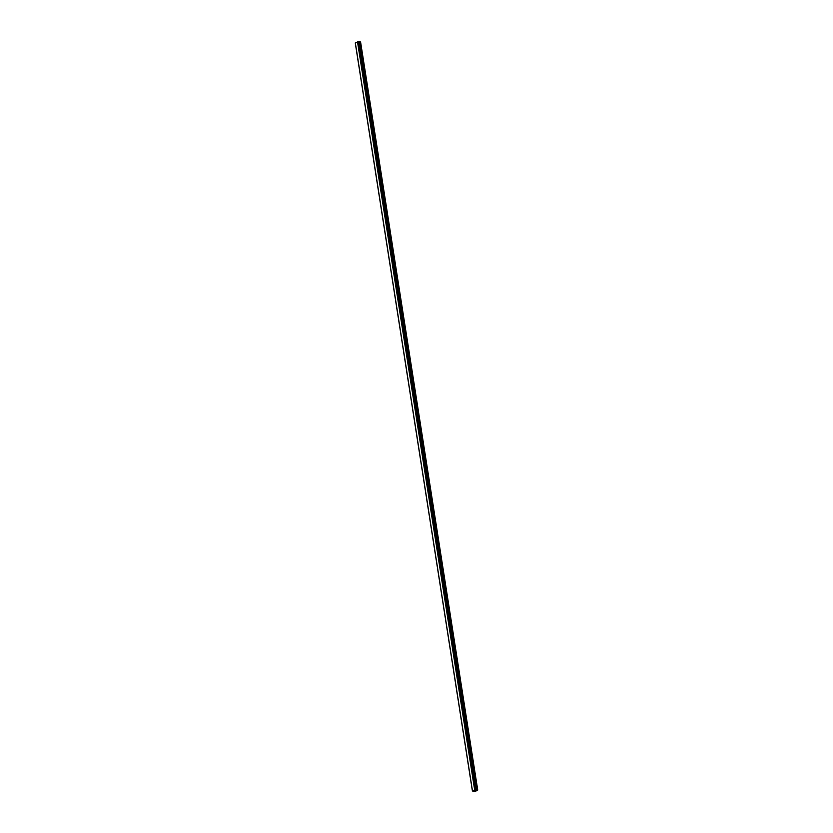 <?xml version="1.0" encoding="UTF-8"?>
<svg xmlns="http://www.w3.org/2000/svg" width="833" height="833" viewBox="0 0 833 833"><rect width="100%" height="100%" fill="white"/><g stroke="black" fill="none" stroke-linecap="round" stroke-linejoin="round"><path stroke-width="1.25" d="M476.747 790.205L474.643 789.799L472.415 790.996L475.508 791.288L477.736 790.09L476.726 790.059M359.429 42.15L358.804 42.244M475.997 790.33L358.856 42.244M475.882 789.861L358.731 41.775L355.337 42.952M475.83 789.861L358.721 41.754M477.663 790.048L360.585 42.004L359.637 41.858L476.549 790.038M476.778 789.944L359.637 41.858M476.736 789.965L359.596 41.879M476.684 789.955L359.544 41.869M473.373 790.788L474.82 790.288L473.342 790.621M474.966 790.704L475.768 790.382L474.612 790.579M475.685 791.058L477.059 790.34L475.612 790.632M475.008 789.736L357.857 41.65M474.643 789.799L357.492 41.712M472.467 790.933L355.327 42.847M477.642 790.048L360.491 41.962M472.415 790.996L355.264 42.91M477.736 790.09L360.585 42.004"/></g></svg>

